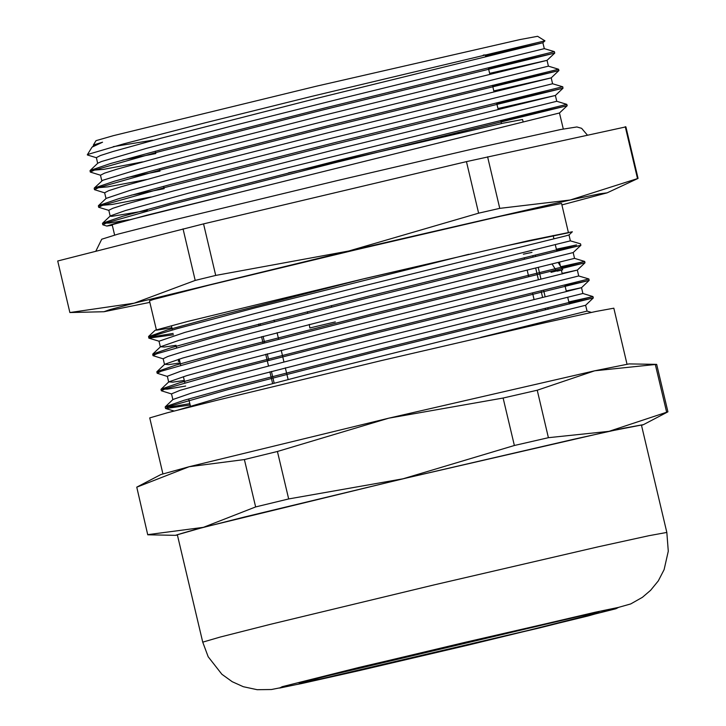 <?xml version="1.0" encoding="UTF-8"?>
<svg xmlns="http://www.w3.org/2000/svg" width="726" height="726" viewBox="0 0 726 726"><rect width="100%" height="100%" fill="white"/><g stroke="black" fill="none" stroke-linecap="round" stroke-linejoin="round"><path stroke-width="1.09" d="M656.413 364.334L629.115 363.871L594.721 370.768L656.658 364.398L667.875 411.833L609.032 431.326L548.439 437.66L537.222 390.225L594.721 370.768L388.746 418.221L503.127 398.075L537.222 390.225M655.315 364.425L666.532 411.869M503.127 398.075L514.335 445.519L403.057 478.779L609.032 431.326L643.481 424.628L667.875 411.833M136.842 487.128L189.078 466.764L160.936 474.541L136.742 487.182L147.759 534.781L175.302 535.307L203.389 527.321L148.059 534.572M147.759 534.781L136.742 487.182M548.439 437.66L514.335 445.519M277.459 451.481L388.746 418.221L189.078 466.764L244.408 459.522L277.459 451.481L288.676 498.925L255.625 506.957L203.389 527.321L403.057 478.779L288.676 498.925M244.408 459.522L255.625 506.957M643.481 424.628L641.503 425.345M177.389 535.062L175.302 535.307M202.699 642.138L177.307 534.726L194.749 529.626L244.871 516.948L408.792 477.445L573.05 439.366L623.543 428.258L641.43 425.009L666.813 532.421L648.935 535.67L598.442 546.778L434.184 584.857L270.263 624.36L220.141 637.038L202.699 642.138L208.153 656.721L221.92 674.309L232.202 681.714L243.319 686.723L257.185 689.7L271.47 689.491L301.753 683.52L359.107 670.597L469.187 644.842L587.869 616.029L630.712 603.914L642.41 597.326L650.596 590.347L658.264 580.864L664.108 569.62L668.319 551.234L666.813 532.421M162.914 473.833L149.701 417.94L167.143 412.84L217.265 400.162L381.186 360.659L545.444 322.58L595.937 311.472L613.815 308.223L627.028 364.116M149.855 302.37L104.036 311.744L109.853 309.612L134.11 303.169L69.868 312.579L57.681 261.042L203.525 223.88L466.464 161.653L625.876 126.841L638.054 178.378L570.182 199.968L599.485 193.806L607.108 192.826L561.933 204.959M485.73 56.764L485.286 54.886L483.271 55.085M92.275 146.97L102.557 142.178L93.373 145.028L96.059 140.681L113.32 135.68L316.309 86.212L519.97 39.558L537.639 36.3L544.936 40.801L312.116 96.313L204.886 122.894L123.738 143.839L88.028 154.366L87.447 155.001L96.358 157.678M523.437 254.209L532.013 252.339M545.544 309.784L545.208 308.378M542.612 297.37L541.061 290.808M538.456 279.8L535.688 268.085M533.084 257.077L532.748 255.67M548.094 309.167L547.758 307.76M545.153 296.743L543.602 290.191M540.997 279.174L538.229 267.458M535.634 256.45L535.298 255.044M531.967 252.349L523.382 254.227M272.649 383.555L269.881 371.839M268.493 365.986L265.725 354.27M263.075 343.08L261.569 336.701M258.928 325.511L258.592 324.105M260.144 323.705L260.471 325.103M263.121 336.292L264.627 342.681M267.277 353.861L268.783 360.25M271.424 371.44L274.192 383.147M524.217 257.757L524.553 259.164M527.158 270.181L528.71 276.733M532.53 292.896L534.082 299.466M536.686 310.465L537.013 311.871M539.618 322.889L539.845 323.85M288.122 379.544L285.354 367.828M283.966 361.975L281.198 350.259M278.557 339.087L277.051 332.69M274.41 321.518L274.074 320.112M159.03 341.202L184.84 332.417L252.784 314.113L346.874 290.082L565.545 235.905L569.012 234.952L572.342 231.812L528.646 240.687L365.677 278.312L187.698 321.464L155.564 330.13L163.205 329.114L156.417 330.149L149.492 300.863L153.358 299.502L209.487 285.073L355.032 250.007L500.876 216.194L561.579 203.452L568.503 232.737L506.585 245.751L358.553 280.091M112.339 225.278L106.776 226.095L115.688 223.227L239.789 192.317L146.616 215.25L112.203 224.706L114.635 235.006M152.687 140.172L113.247 146.688M485.358 55.185L544.936 40.81L542.885 42.743L318.551 97.946L160.954 138.239L112.902 151.562L100.388 155.564L96.34 157.615M93.373 145.028L93.545 145.781M189.804 403.647L171.536 406.732L165.31 406.723L184.059 400.262L231.857 387.076L382.883 348.444L592.997 296.562L568.857 301.952M185.647 386.078L167.425 389.154L161.127 389.163L179.857 382.702L227.674 369.516L378.673 330.893L588.84 278.993L578.704 275.944L577.333 270.09M159.139 372.039L157.007 371.585L175.846 365.096L223.681 351.901L374.689 313.278L584.711 261.424L560.799 266.751M154.965 354.479L152.832 354.025L171.517 347.572L219.325 334.387L370.333 295.754L576.553 244.916L556.397 249.236M173.187 333.37L154.956 336.447L148.549 336.692L167.452 329.976L215.132 316.826L365.677 278.312M480.621 337.399L587.035 311.082L585.637 305.238L306.163 374.906L225.051 396.151L178.169 409.981M165.31 406.723L173.006 399.463L191.029 393.211L236.876 380.515L381.604 343.398L582.86 293.522L592.997 296.562L593.333 297.969M184.313 380.451L172.77 382.185L168.822 381.903L186.836 375.651L232.692 362.955L377.402 325.847L578.713 275.944M180.166 362.882L168.614 364.624L164.702 364.316L182.816 358.045L228.69 345.349L373.409 308.232L574.575 258.374L573.177 252.521L336.374 311.345L244.834 334.849L182.29 351.928L167.897 356.457L163.187 358.771M176.01 345.304L164.439 347.055L160.528 346.765L178.496 340.521L224.343 327.825L369.062 290.709L570.391 240.814L569.03 234.952M171.853 327.735L163.214 329.114M190.13 405.054L165.746 408.538L169.376 406.424L227.401 389.762L378.455 351.039L593.351 297.969L569.193 303.35M171.499 393.955L161.363 390.806L165.238 388.855L223.272 372.184L374.362 333.452L589.185 280.399L565.037 285.781M167.352 376.395L157.197 373.237L161.09 371.276L219.116 354.615L370.187 315.892L585.02 262.83L561.606 268.048M163.196 358.825L153.032 355.676L156.943 353.707L214.95 337.045L365.958 298.341L580.854 245.261L556.733 250.642M173.523 334.777L148.866 338.107L155.89 335.058L176.963 328.733L254.88 307.906L468.815 254.245M563.267 128.956L559.51 113.02L239.798 192.317M147.278 210.431L111.768 216.393L110.18 216.148M102.611 223.172L110.307 215.903L125.407 210.531L188.406 193.207L285.799 168.205L556.715 101.313L566.852 104.362L338.507 160.355L174.585 202.091L122.785 216.294L102.611 223.172L109.263 223.109L128.674 219.787M497.963 108.51L555.345 95.451L331.228 150.609L173.478 190.938L125.353 204.269L112.866 208.271L108.8 210.286M164.149 188.642L131.097 195.167M552.559 83.744L562.695 86.793L334.359 142.777L170.465 184.513L118.637 198.715L98.437 205.603L106.132 198.343L130.526 190.239L202.164 170.955L303.94 145.028L552.559 83.744L551.188 77.882M493.807 90.941L551.179 77.891L327.009 133.049L169.312 173.369L121.197 186.7L108.718 190.693L104.653 192.771M159.992 171.073L126.941 177.598M548.42 66.166L558.557 69.215L330.384 125.162L166.499 166.898L114.626 181.11L94.289 188.025L102.602 180.357L137.677 169.485L217.219 148.413L322.353 121.805L548.42 66.166L547.041 60.312L322.761 115.507L165.129 155.809L117.049 169.131L104.562 173.124L100.497 175.211M489.651 73.371L547.023 60.322L554.718 53.062L321.6 110.234L157.624 152.07L94.598 170.02L90.333 172.107L100.515 175.256M155.836 153.504L122.812 160.019M544.282 48.597L554.419 51.646L326.246 107.593L162.343 149.329L110.488 163.531L90.16 170.447L97.856 163.187L101.449 161.535L146.752 148.286L233.382 125.634L340.784 98.609L544.291 48.597L542.885 42.743L485.503 55.802M92.393 146.87L93.718 145.617L102.557 142.178M90.16 170.447L103.745 169.312L142.595 161.889M94.289 188.025L107.902 186.881L146.761 179.458M98.437 205.603L112.076 204.451L150.917 197.027M562.115 273.403L577.324 270.09M574.575 258.365L584.693 261.424L585.02 262.83L577.324 270.099L326.038 332.581L237.52 355.45L180.692 371.222L167.325 376.286L168.713 382.148M566.262 290.972L581.49 287.659L565.227 291.807L315.937 353.78L230.913 375.886L180.102 390.279L171.49 393.855L172.842 399.618M466.464 161.653L478.652 213.199L348.752 250.987L215.704 275.426L195.203 280.408L134.11 303.169L348.752 250.987L570.182 199.968L499.797 208.326L487.618 156.78M488.444 68.235L554.718 53.052M492.591 85.804L558.875 70.631L325.847 127.785L161.798 169.63L98.754 187.589L94.498 189.677L104.662 192.835M496.747 103.373L563.04 88.191L330.067 145.336L165.964 187.199L102.901 205.159L98.663 207.246L108.818 210.395M500.904 120.943L567.206 105.76L334.214 162.914L170.111 204.777L107.04 222.737L102.829 224.815L106.776 226.095M215.704 275.426L203.525 223.88M183.016 228.871L195.203 280.408M69.868 312.579L104.036 311.744M625.222 126.723L637.41 178.269M607.108 192.826L638.054 178.378M499.797 208.326L478.652 213.199M288.404 172.888L503.318 123.184L522.584 119.536L523.156 121.968M307.416 311.599L307.624 313.033M309.303 324.422L309.82 327.952L311.245 327.671M179.749 361.14L178.387 361.466L178.587 359.306M331.628 306.962L331.419 305.528M335.294 321.917L309.82 327.952M552.159 264.037L556.515 271.016L550.998 272.341M557.196 271.143L562.704 269.818L558.176 262.549M556.515 271.016L562.704 269.818M179.767 361.212L178.387 361.466M587.788 614.287L310.02 679.953M320.856 678.892L527.729 630.54L595.329 613.534L597.589 612.354L577.234 616.555L370.36 664.907L302.76 681.914L300.5 683.093L320.856 678.892M302.787 683.284L279.564 688.076L282.142 686.732L359.27 667.33L595.302 612.163L618.525 607.372L615.947 608.715L538.828 628.117L302.787 683.284M299.094 683.039L377.711 663.128L465.057 642.292L574.466 617.164L598.932 612.154M501.521 123.565L500.786 120.462M498.19 109.472L496.629 102.892M494.034 91.903L492.482 85.323M489.887 74.333L488.326 67.754M163.931 187.744L163.604 186.337M159.774 170.174L159.448 168.768M155.627 152.605L155.291 151.199M91.966 147.305L87.329 154.819M591.481 312.416L587.035 311.082M161.127 389.163L168.822 381.903M157.007 371.585L164.702 364.316M152.832 354.025L160.528 346.765M580.873 245.261L580.519 243.854L570.391 240.805M148.676 336.447L155.128 330.357M582.869 293.513L581.49 287.659L589.185 280.399L588.85 278.993M165.501 408.384L165.165 406.977M161.344 390.815L161.018 389.408M157.197 373.237L156.861 371.839M153.032 355.622L152.705 354.261M148.884 338.098L148.558 336.692M556.733 101.313L555.345 95.451L563.04 88.191L562.714 86.784M110.152 216.049L108.791 210.295M105.996 198.47L104.635 192.717M101.84 180.901L100.487 175.148M97.692 163.341L96.331 157.578M159.048 341.256L149.093 338.262M573.159 252.53L580.854 245.261M585.655 305.229L593.351 297.969M174.049 411.034L165.746 408.538M90.015 170.701L90.333 172.035M94.171 188.27L94.498 189.631M98.328 205.839L98.654 207.246M102.484 223.408L102.811 224.815M554.401 51.655L554.737 53.052M558.557 69.215L558.893 70.622M566.861 104.353L567.197 105.76L559.51 113.02M551.179 77.891L558.875 70.631M147.387 210.885L147.051 209.478M569.338 303.967L567.777 297.37M566.389 291.516L564.846 284.991M562.242 273.947L561.343 270.145M560.381 266.088L559.474 262.231M556.878 251.25L555.317 244.662M553.929 238.8L553.148 235.505M190.348 405.961L188.678 398.919M184.858 382.756L183.424 376.676M180.71 365.187L179.268 359.107M176.554 347.609L176.218 346.202M172.398 330.04L171.39 325.756M160.382 346.901L159.021 341.147M164.557 364.57L163.168 358.717M587.289 135.009L581.599 128.33L576.871 126.977L560.762 129.464L473.034 148.921L337.998 180.375L172.543 220.25L117.966 234.108L101.704 239.262L95.868 251.241"/></g></svg>
